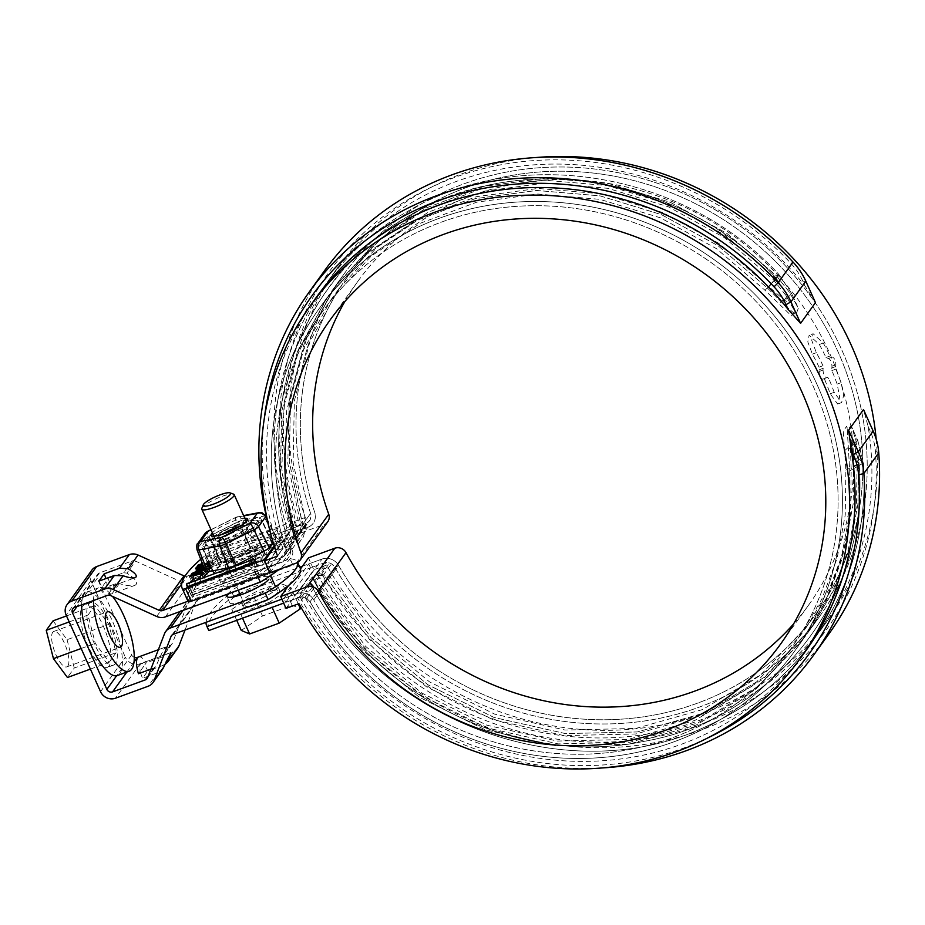 <?xml version="1.0" encoding="UTF-8"?>
<svg xmlns="http://www.w3.org/2000/svg" width="925" height="925" viewBox="0 0 925 925"><rect width="100%" height="100%" fill="white"/><g stroke="black" fill="none" stroke-linecap="round" stroke-linejoin="round"><path stroke-width="0.69" stroke-dasharray="4.62 3.47" d="M277.384 588.103A19.98 4.058 -24.2 0 0 277.858 586.415A19.98 4.058 -24.2 0 0 261.058 589.572A19.98 4.058 -24.2 0 0 241.887 601.111A19.98 4.058 -24.2 0 0 241.413 602.799A19.98 4.058 -24.2 0 0 258.214 599.631A19.98 4.058 -24.2 0 0 277.384 588.103M206.067 622.317A155.388 31.6 -24.2 0 1 231.84 592.081L299.769 567.198M302.463 566.216L322.004 559.058A13.32 12.303 35.7 0 1 338.562 565.418A288.565 266.608 -144.3 0 0 815.931 613.899A288.565 266.608 -144.3 0 0 737.202 228.995A288.565 266.608 -144.3 0 0 347.28 277.072A288.565 266.608 -144.3 0 0 314.72 512.357A13.32 12.303 35.7 0 1 313.217 523.215A13.32 12.303 35.7 0 1 307.748 527.342L217.583 560.365A155.388 31.6 155.8 0 0 192.388 594.081L190.596 590.115A155.388 31.6 -24.2 0 0 191.012 590.89L281.177 557.868A8.88 8.198 -144.3 0 0 284.819 555.116A8.88 8.198 -144.3 0 0 285.825 547.877A293.005 270.701 35.7 0 1 318.894 308.973A293.005 270.701 35.7 0 1 714.805 260.156A293.005 270.701 35.7 0 1 794.748 650.98A293.005 270.701 35.7 0 1 310.037 601.747A8.88 8.198 -144.3 0 0 298.995 597.515L283.663 603.123M281.882 599.157L297.214 593.549A13.32 12.303 35.7 0 1 313.772 599.909A288.565 266.608 -144.3 0 0 791.153 648.39A288.565 266.608 -144.3 0 0 712.412 263.486A288.565 266.608 -144.3 0 0 322.501 311.563A288.565 266.608 -144.3 0 0 289.93 546.848A13.32 12.303 35.7 0 1 288.427 557.706A13.32 12.303 35.7 0 1 282.957 561.822L192.793 594.856A155.388 31.6 155.8 0 1 192.388 594.081M190.596 590.115A155.388 31.6 -24.2 0 1 215.802 556.399L305.967 523.377L292.219 543.021L293.63 542.859L293.792 536.789L280.425 473.982L281.686 411.498L297.422 351.685L326.849 297.896L367.294 253.843L417.58 220.162L475.08 198.678L536.72 190.469L600.024 195.869L661.525 214.669L718.124 245.784L767.634 288.218L782.377 302.984L795.858 314.858L798.321 308.233L789.765 292.705L776.503 275.881L726.957 233.458L670.394 202.332L608.823 183.543L545.588 178.143L483.925 186.353L426.402 207.847L376.174 241.506L335.717 285.559L306.267 339.406L290.554 399.149L289.271 461.679L302.648 524.463L300.798 532.881L294.983 538.651L292.161 542.582L292.924 543.414L293.942 542.304L294.3 539.055L280.425 473.982L281.686 411.498L297.422 351.685L326.849 297.896L367.294 253.843L417.58 220.162L475.08 198.678L536.72 190.469L600.024 195.869L661.525 214.669L718.124 245.784L767.634 288.218L782.377 302.984L795.858 314.858L798.321 308.233L789.765 292.705L776.503 275.881L726.957 233.458L670.394 202.332L608.823 183.543L545.588 178.143L483.925 186.353L426.402 207.847L376.174 241.506L335.717 285.559L306.267 339.406L290.554 399.149L289.271 461.679L303.018 526.926L300.81 532.881L294.983 538.651L305.967 523.377A8.88 8.198 -144.3 0 0 309.609 520.625A8.88 8.198 -144.3 0 0 310.615 513.387A293.005 270.701 35.7 0 1 343.684 274.482A293.005 270.701 35.7 0 1 739.595 225.665A293.005 270.701 35.7 0 1 819.538 616.489A293.005 270.701 35.7 0 1 334.827 567.256A8.88 8.198 -144.3 0 0 323.785 563.024L233.62 596.047A155.388 31.6 155.8 0 0 208.426 629.763M261.347 552.422A19.98 4.058 -24.2 0 0 261.821 550.733A19.98 4.058 -24.2 0 0 245.021 553.89A19.98 4.058 -24.2 0 0 225.85 565.418A19.98 4.058 -24.2 0 0 225.376 567.106A19.98 4.058 -24.2 0 0 242.188 563.949A19.98 4.058 -24.2 0 0 261.347 552.422M824.927 380.233L823.712 378.822L822.579 379.227C820.44 378.036 819.284 375.458 819.099 371.492L819.053 367.156A288.565 266.608 -144.3 0 0 812.404 354.113L807.791 341.903L809.132 335.208L819.342 344.458A288.565 266.608 35.7 0 1 825.99 357.489L827.285 358.877L828.453 358.472C830.662 359.628 831.818 362.207 831.933 366.208L831.876 370.578A288.565 266.608 35.7 0 1 837.16 384.106L839.669 397.091L837.634 404.04L830.222 393.761A288.565 266.608 -144.3 0 0 824.927 380.233L828.881 378.788L827.655 377.377L826.522 377.782C824.383 376.591 823.227 374.012 823.042 370.046L822.996 365.71A293.005 270.701 -144.3 0 0 816.359 352.668L811.757 340.435L813.11 333.752L809.132 335.208M310.164 519.734L308.291 522.035A8.88 8.198 35.7 0 1 305.967 523.377L292.716 528.233L294.497 532.187L307.748 527.342A13.32 12.303 -144.3 0 0 313.217 523.215A13.32 12.303 -144.3 0 0 314.72 512.357A288.565 266.608 35.7 0 1 347.28 277.072A288.565 266.608 35.7 0 1 737.202 228.995A288.565 266.608 35.7 0 1 815.931 613.899A288.565 266.608 35.7 0 1 338.562 565.418L313.772 599.909A13.32 12.303 -144.3 0 0 297.214 593.549L283.963 598.406L285.744 602.36L298.995 597.515A8.88 8.198 35.7 0 1 301.677 597.007L304.811 597.481A8.88 8.198 35.7 0 1 306.672 598.336L310.037 601.747A293.005 270.701 -144.3 0 0 794.748 650.98A293.005 270.701 -144.3 0 0 714.805 260.156A293.005 270.701 -144.3 0 0 318.894 308.973A293.005 270.701 -144.3 0 0 285.825 547.877L286.056 552.422L283.501 556.526A8.88 8.198 35.7 0 1 281.177 557.868L267.926 562.712L269.707 566.678L282.957 561.822A13.32 12.303 -144.3 0 0 288.427 557.706A13.32 12.303 -144.3 0 0 289.93 546.848A288.565 266.608 35.7 0 1 322.501 311.563A288.565 266.608 35.7 0 1 712.412 263.486A288.565 266.608 35.7 0 1 791.153 648.39A288.565 266.608 35.7 0 1 313.772 599.909L322.212 588.173L365.745 646.471L421.892 693.091L486.966 725.235L557.208 741.052L628.029 739.445L694.756 720.494L753.089 685.552L799.582 636.654L821.793 599.157L837.102 558.342L845.242 514.971L845.878 470.166L843.288 431.247L846.548 426.367L851.278 441.352L853.81 459.147L853.151 504.009L845.022 547.311L829.644 588.288L807.502 625.635L760.94 674.591L702.468 709.579L635.833 728.438L565.025 730.033L494.702 714.146L429.512 681.875L373.561 635.348L330.132 577.154L338.562 565.418A13.32 12.303 -144.3 0 0 322.004 559.058L308.742 563.915L310.534 567.881L323.785 563.024A8.88 8.198 35.7 0 1 326.456 562.516L329.589 562.99A8.88 8.198 35.7 0 1 331.462 563.845L334.827 567.256A293.005 270.701 -144.3 0 0 819.538 616.489A293.005 270.701 -144.3 0 0 739.595 225.665A293.005 270.701 -144.3 0 0 343.684 274.482A293.005 270.701 -144.3 0 0 310.615 513.387L310.164 519.734L300.798 532.881L309.609 520.625M772.988 279.304L775.717 277.581L773.092 281.489L765.056 290.334L791.43 315.864L794.922 311.471L785.36 294.682L772.988 279.304L724.217 237.528L668.382 206.807L607.841 188.33L545.507 183.011L484.781 191.117L428.206 212.241L378.672 245.437L338.851 288.808L309.852 341.811L294.358 400.768L293.132 462.384L306.291 524.093L303.516 536.708L297.526 544.548L298.37 535.113L285.212 473.403L286.472 411.533L301.943 352.841L330.93 299.827L370.948 256.283L420.274 223.272L476.918 202.113L537.864 194.03L599.932 199.349L660.554 217.872L716.47 248.663L765.067 290.334M819.342 344.458L823.296 343.013L813.11 333.752M823.296 343.013A293.005 270.701 35.7 0 1 829.933 356.056L831.228 357.432L832.396 357.027C834.604 358.183 835.761 360.762 835.876 364.762L835.818 369.133A293.005 270.701 35.7 0 1 841.114 382.661L843.646 395.657L841.611 402.583L837.634 404.04M830.222 393.761L834.177 392.316L841.611 402.583M834.177 392.316A293.005 270.701 -144.3 0 0 828.881 378.788M326.86 578.345L371.075 637.556L427.928 684.778L494.066 717.476L565.441 733.583L637.348 731.941L705 712.77L764.327 677.262L811.572 627.578L834.084 589.595L849.67 548.039L857.914 504.148L858.597 458.557L855.718 439.444L851.243 425.962L847.219 429.084L849.728 470.894L849.069 516.404L840.813 560.4L825.25 601.851L802.715 639.892L755.482 689.576L696.224 725.05L628.48 744.278L556.561 745.897L485.209 729.802L419.118 697.138L362.195 649.859L318.003 590.67L309.979 582.23L312.8 578.298C316.431 573.986 321.114 573.997 326.86 578.345L371.075 637.556L427.928 684.778L494.066 717.476L565.441 733.583L637.348 731.941L705 712.77L764.327 677.262L811.572 627.578L834.084 589.595L849.67 548.039L857.914 504.148L858.597 458.557L855.718 439.444L851.243 425.962L847.219 429.084L849.728 470.894L849.069 516.404L840.813 560.4L825.25 601.851L802.715 639.892L755.482 689.576L696.224 725.05L628.48 744.278L556.561 745.897L485.209 729.802L419.118 697.138L362.195 649.859L318.003 590.67L310.418 583.259L309.979 582.23L312.8 578.298L317.055 575.627L323.207 575.315L326.86 578.345L334.827 567.256L326.86 578.345M322.212 588.173L312.523 577.894L316.94 572.725L330.132 577.154M845.878 470.154L859.036 463.309L853.81 459.135M227.642 569.384A19.98 4.058 155.8 0 1 246.802 557.856A19.98 4.058 155.8 0 1 263.602 554.699A19.98 4.058 155.8 0 1 247.044 566.597A19.98 4.058 155.8 0 1 227.157 571.072A19.98 4.058 155.8 0 1 227.642 569.384M785.36 294.682L787.707 295.433L778.607 304.082M243.668 605.066A19.98 4.058 155.8 0 1 262.839 593.538A19.98 4.058 155.8 0 1 279.639 590.381A19.98 4.058 155.8 0 1 263.082 602.279A19.98 4.058 155.8 0 1 243.194 606.754A19.98 4.058 155.8 0 1 243.668 605.066M310.129 582.866C380.88 721.986 567.349 790.979 704.11 727.397C766.883 699.312 812.462 654.449 840.848 592.809C858.886 551.901 866.424 508.634 863.476 463.009L857.81 440.578L851.243 425.962L857.81 440.578L855.718 439.444L857.81 440.578L863.476 463.009L858.597 458.557L863.476 463.009C866.424 508.634 858.886 551.901 840.848 592.809C812.462 654.449 766.883 699.312 704.11 727.397C567.349 790.979 380.88 721.986 310.129 582.866L310.418 583.259M191.012 590.89L192.793 594.856M215.802 556.399L217.583 560.365M231.84 592.081L233.62 596.047M295.248 534.766L295.803 539.842L298.636 535.899L301.192 526.498L287.814 463.737L289.109 401.011L304.811 341.417L334.26 287.594L374.775 243.483L424.899 209.894L482.422 188.399L544.154 180.167L607.251 185.555L668.844 204.321L725.466 235.47L774.965 277.835L787.684 295.387C790.493 301.77 789.372 303.331 784.296 300.105L719.511 243.703L662.728 212.53L601.366 193.811L538.072 188.446L476.41 196.678L419.037 218.127L368.763 251.808L328.317 295.861L298.914 349.581L283.142 409.44L281.894 471.981L295.248 534.766L301.192 526.498M769.022 286.114C774.93 279.581 776.907 276.818 774.965 277.835L775.728 277.581C682.292 175.785 518.59 148.37 406.977 216.924C296.752 279.107 249.045 422.887 297.526 544.548M319.148 577.524C314.962 578.68 313.667 580.484 315.263 582.935L363.675 647.835L420.725 695.195L486.828 727.836L558.087 743.873L629.983 742.243L697.785 722.98L757.008 687.495L804.183 637.868L826.73 599.793L842.247 558.434L850.526 514.369L851.197 468.975L850.341 447.064C850.572 439.572 851.705 437.999 853.729 442.347L857.151 460.696L856.446 506.218L848.19 550.155L832.558 591.769L810.115 629.613L762.859 679.297L703.451 714.84L635.845 733.976L564.007 735.618L492.62 719.511L426.402 686.766L369.607 639.58L325.403 580.368L319.148 577.524L314.962 582.449C376.093 698.722 519.85 767.958 645.326 741.11C775.67 718.02 870.622 594.659 859.048 463.321L851.197 468.975M844.537 450.764L853.763 442.404L851.289 441.364M292.161 542.582L281.177 557.868L292.161 542.582L292.924 543.414L293.942 542.304M285.374 554.225L293.63 542.859L284.819 555.116M288.635 585.456L300.509 568.921M283.963 598.406L308.742 563.915M286.033 608.396L313.795 569.765L308.453 557.879M285.744 602.36L310.534 567.881M277.535 556.11L282.981 548.513L276.055 550.04L290.936 529.343L295.884 526.51A306.325 283.015 35.7 0 1 419.985 192.92A306.325 283.015 35.7 0 1 790.921 263.382A62.148 57.419 35.7 0 1 802.854 281.223L804.958 285.906A301.885 278.911 35.7 0 0 332.503 274.817A301.885 278.911 35.7 0 0 299.839 525.065L295.884 526.51M290.936 529.343A310.765 287.108 35.7 0 1 324.305 271.013M299.839 525.065L305.296 517.48A301.885 278.911 35.7 0 1 337.96 267.233A301.885 278.911 35.7 0 1 536.072 157.528M274.528 547.08L292.416 522.197L305.296 517.48M602.36 767.935A310.765 287.108 35.7 0 1 297.445 597.619L312.315 576.923L321.218 572.644L326.675 565.059L313.795 569.765M297.445 597.619L304.36 596.093L298.914 603.678M267.926 562.712L292.716 528.233M269.707 566.678L294.497 532.187M269.996 572.714L297.757 534.083L292.416 522.197M805.929 650.645A301.885 278.911 35.7 0 1 304.36 596.093M876.16 439.028A301.885 278.911 35.7 0 1 828.233 619.611L822.788 627.196A301.885 278.911 35.7 0 0 868.112 426.437L863.511 409.555M822.788 627.196A301.885 278.911 35.7 0 1 321.218 572.644M828.233 619.611A301.885 278.911 35.7 0 1 326.675 565.059M815.468 302.648L804.958 285.906M282.981 548.513A301.885 278.911 35.7 0 1 315.645 298.266M279.026 549.97A306.325 283.015 35.7 0 1 264.238 418.944M276.055 550.04A310.765 287.108 35.7 0 1 269.36 528.614M868.112 426.437L870.217 431.108A62.148 57.419 35.7 0 1 875.432 451.423A306.325 283.015 35.7 0 1 663.745 735.306A306.325 283.015 35.7 0 1 317.263 574.09M327.808 521.665A8.88 8.198 35.7 0 1 324.155 524.417L297.757 534.083M793.558 623.97A277.465 256.352 -144.3 0 0 808.415 605.355A277.465 256.352 -144.3 0 0 732.704 235.251A277.465 256.352 -144.3 0 0 357.778 281.478A277.465 256.352 -144.3 0 0 344.875 301.492M707.937 737.849A306.325 283.015 35.7 0 1 300.405 597.55M829.008 633.752A310.765 287.108 35.7 0 1 312.315 576.923M184.965 576.206A4.44 4.105 -144.3 0 0 187.37 576.055L282.229 541.298L285.085 547.646L190.226 582.392A11.539 10.661 -144.3 0 1 181.485 581.975L135.524 561.105L126.898 573.107C136.091 579.223 138.75 583.305 134.888 585.363C131.812 586.346 126.644 585.756 119.371 583.594L115.868 583.629L100.478 589.26L102.282 586.751A11.759 3.816 69.9 0 0 105.577 588.531A11.759 3.816 69.9 0 0 106.468 580.923L108.283 578.403A18.87 6.117 -110.1 0 1 108.017 595.203A18.87 6.117 -110.1 0 1 100.478 589.26M134.287 657.34A4.44 4.105 -144.3 0 1 131.651 654.877L97.264 578.356A4.44 4.105 35.7 0 1 99.426 572.945L132.171 560.943A4.44 4.105 35.7 0 1 135.524 561.105M138.623 656.935L170.119 645.396A4.44 4.105 -144.3 0 0 172.408 643.164L189.267 599.296A11.539 10.661 35.7 0 1 190.469 597.064A11.539 10.661 35.7 0 1 195.21 593.492L290.068 558.746A87.066 17.702 155.8 0 1 297.492 562.134A87.066 17.702 155.8 0 1 297.63 562.469L297.492 562.134M172.119 634.989L195.776 602.071A4.44 4.105 35.7 0 1 198.066 599.839L292.924 565.094L290.068 558.746M195.776 602.071L185.035 630.018M177.716 648.171A11.539 10.661 35.7 0 1 172.975 651.743L140.23 663.734A11.539 10.661 35.7 0 1 125.338 657.189L100.547 691.669M91.829 570.17A11.539 10.661 -144.3 0 0 90.951 580.669L125.338 657.189M300.347 568.47A87.066 17.702 -24.2 0 0 292.924 565.094M235.077 596.486A23.31 4.741 -24.2 0 0 230.244 600.753A23.31 4.741 -24.2 0 0 229.689 602.73A23.31 4.741 -24.2 0 0 252.895 597.492A23.31 4.741 -24.2 0 0 272.204 583.617A23.31 4.741 -24.2 0 0 239.702 593.572M172.975 651.743L163.205 665.329L147.815 670.972A11.759 3.816 -110.1 0 0 144.427 665.364L146.231 662.855A18.87 6.117 69.9 0 0 138.692 656.912M138.426 673.712L140.242 671.192A11.759 3.816 -110.1 0 1 141.132 663.583A11.759 3.816 -110.1 0 1 144.427 665.364L140.242 671.192A11.759 3.816 -110.1 0 0 142.554 678.279L147.815 670.972M162.719 669.029L157.955 672.637L142.554 678.279M170.119 645.396L161.632 657.212L163.783 655.166C165.598 649.674 166.199 646.98 165.563 647.061C164.164 648.217 161.054 654.414 156.244 665.653L147.156 678.511M147.618 677.655L156.244 665.653L153.827 668.07L150.891 669.145M171.946 644.02L163.783 655.166L172.408 643.164M161.632 657.212L146.231 662.855M187.972 601.238L257.439 575.789L257.913 576.842M285.085 547.646A87.066 17.702 155.8 0 1 292.508 551.034A87.066 17.702 155.8 0 1 279.061 569.395M257.439 575.789A87.066 17.702 -24.2 0 0 289.652 544.686A87.066 17.702 -24.2 0 0 282.229 541.298M263.81 568.147A23.31 4.741 155.8 0 1 241.46 581.594A23.31 4.741 155.8 0 1 221.85 585.282A23.31 4.741 155.8 0 1 241.171 571.407A23.31 4.741 155.8 0 1 264.365 566.169A23.31 4.741 155.8 0 1 263.81 568.147M219.549 576.969A23.31 4.741 -24.2 0 0 218.994 578.934A23.31 4.741 -24.2 0 0 238.604 575.246A23.31 4.741 -24.2 0 0 260.966 561.799A23.31 4.741 -24.2 0 0 261.521 559.833A23.31 4.741 -24.2 0 0 241.911 563.51A23.31 4.741 -24.2 0 0 219.549 576.969M132.171 560.943L123.672 572.76L108.283 578.403M123.672 572.76L126.898 573.107M98.894 581.143A11.759 3.816 69.9 0 0 102.282 586.751L106.468 580.923A11.759 3.816 69.9 0 0 105.889 578.587M115.428 663.595A33.3 10.799 -110.1 0 1 113.509 665.121A33.3 10.799 -110.1 0 1 91.922 637.568A33.3 10.799 -110.1 0 1 90.604 602.591A33.3 10.799 -110.1 0 1 110.896 626.792A33.3 10.799 -110.1 0 1 115.428 663.595M109.115 665.907A33.3 10.799 -110.1 0 1 107.207 667.434A33.3 10.799 -110.1 0 1 85.609 639.88A33.3 10.799 -110.1 0 1 84.302 604.904A33.3 10.799 -110.1 0 1 104.583 629.104A33.3 10.799 -110.1 0 1 109.115 665.907M227.631 594.104A23.31 4.741 155.8 0 1 250.201 580.784A23.31 4.741 155.8 0 1 269.36 577.269A23.31 4.741 155.8 0 1 268.805 579.247M116.064 652.715L109.254 662.184L95.252 643.337L88.048 615.009L94.859 605.528L108.873 624.375L116.064 652.715L74.266 668.023L67.456 677.505M90.407 669.099L109.254 662.184M81.677 604.857A44.4 14.395 -110.1 0 1 86.788 592.173A44.4 14.395 -110.1 0 1 113.844 624.433A44.4 14.395 -110.1 0 1 119.88 673.504A44.4 14.395 -110.1 0 1 117.325 675.539M81.146 648.506L95.252 643.337M69.202 621.912L88.048 615.009M93.506 600.522A44.4 14.395 -110.1 0 1 98.617 587.837A44.4 14.395 -110.1 0 1 112.549 596.417M67.826 666.023A18.87 6.117 69.9 0 0 65.27 645.164A18.87 6.117 69.9 0 0 53.766 631.451A18.87 6.117 69.9 0 0 54.517 651.269A18.87 6.117 69.9 0 0 66.75 666.89A18.87 6.117 69.9 0 0 67.826 666.023M66.508 615.923L94.859 605.528M53.06 620.837L67.074 639.695L108.873 624.375M67.074 639.695L74.266 668.023M269.765 602.117L240.165 612.963L231.817 609.413L253.057 595.029L282.657 584.184L291.017 587.733L269.765 602.117L272.123 607.355M265.382 593.052A17.76 3.607 -24.2 0 0 245.218 605.852A17.76 3.607 -24.2 0 0 262.897 601.863A17.76 3.607 -24.2 0 0 277.616 591.295A17.76 3.607 -24.2 0 0 265.382 593.052M242.523 618.201L240.165 612.963M236.719 620.328L231.817 609.413M201.835 508.368A17.76 3.607 155.8 0 1 221.942 496.413A17.76 3.607 155.8 0 1 233.516 494.123M241.263 630.422L262.503 616.038L292.103 605.193L300.452 608.743M298.289 603.909L291.017 587.733M292.103 605.193L282.657 584.184M262.503 616.038L253.057 595.029M202.228 577.847L205.096 577.131L204.194 578.368L194.909 580.703L202.228 577.847L200.505 574.009M194.169 578.194L209.362 571.188L208.46 572.436L193.267 579.443L194.169 578.194L192.342 574.124M278.24 527.99L276.748 530.06A6.66 1.353 155.8 0 1 269.348 534.292L205.338 557.74A160.707 32.687 155.8 0 1 212.091 552.225L278.24 527.99L280.379 532.742L278.887 534.812A6.66 1.353 -24.2 0 1 271.488 539.055L207.477 562.504A160.707 32.687 155.8 0 0 188.642 588.716L252.641 565.268A6.66 1.353 -24.2 0 1 257.231 564.608L255.092 559.845M280.379 532.742L292.207 528.418L267.418 562.909L255.589 567.233L257.069 565.163A6.66 1.353 -24.2 0 0 257.231 564.608M272.47 544.536L250.559 548.745L221.214 563.313L213.767 573.662L235.678 569.453L265.036 554.884L272.47 544.536L260.364 517.572L238.442 521.781L209.096 536.35L201.65 546.71L223.561 542.489L252.918 527.921L260.364 517.572M211.594 568.077L209.802 568.528L210.38 567.568L209.327 567.488L199.268 571.083L200.182 569.823L209.374 566.458A5.18 1.052 -24.2 0 1 212.935 565.938L210.808 561.186A5.18 1.052 155.8 0 1 210.68 561.625L212.819 566.377L211.594 568.077L209.466 563.313L210.68 561.625M202.644 564.308L208.137 562.701L210.345 567.511L208.229 562.782L207.662 563.764L209.466 563.313M210.38 567.568L208.229 562.782L210.38 567.568M208.241 562.92L210.38 567.603M208.183 563.036L210.322 567.8L208.206 563.001M197.661 573.327L198.563 572.078L210.958 568.967L210.01 570.286L198.297 574.853L206.321 571.153L197.661 573.327L195.522 568.563M207.824 573.327L206.923 574.575L191.729 581.582L192.62 580.333L207.824 573.327L205.685 568.574L204.506 569.118M244.778 518.231A19.98 4.058 -24.2 0 0 233.805 520.995A19.98 4.058 -24.2 0 0 212.38 532.788M189.59 576.83L191.729 581.582M205.685 568.574L204.783 569.823L206.923 574.575M190.793 576.263L192.62 580.333M204.309 568.609L207.223 566.435L204.032 567.904M200.713 559.301A166.037 33.762 155.8 0 1 208.391 553.023A4.44 0.902 155.8 0 1 212.727 550.768L291.259 522.001L274.135 545.819M205.466 571.592A8.244 1.677 155.8 0 1 205.662 570.922L212.762 561.036A8.244 1.677 155.8 0 1 218.023 557.486L246.015 543.588A8.244 1.677 155.8 0 1 253.334 540.905L274.239 536.882A8.244 1.677 155.8 0 1 276.494 537.055A8.244 1.677 155.8 0 1 276.309 537.76L273.06 542.27M210.808 561.186A5.18 1.052 155.8 0 0 207.235 561.695L202.332 563.498M203.835 567.395L207.871 565.533L208.819 564.215L203.153 565.626M203.512 566.562L204.182 566.401L203.558 566.678M202.055 573.616L204.194 578.368M202.957 572.367L205.096 577.131M250.559 548.745L238.442 521.781M221.214 563.313L209.096 536.35M213.767 573.662L201.65 546.71M235.678 569.453L223.561 542.489M265.036 554.884L252.918 527.921M235.944 525.758A19.98 4.058 -24.2 0 0 213.259 540.154A19.98 4.058 -24.2 0 0 233.146 535.668A19.98 4.058 -24.2 0 0 249.704 523.77A19.98 4.058 -24.2 0 0 235.944 525.758M269.857 572.402L270.979 570.829L257.173 575.893L258.665 573.824A4.44 0.902 -24.2 0 0 258.769 573.442A4.44 0.902 -24.2 0 0 255.716 573.882L192.261 597.134A160.707 32.687 155.8 0 1 212.091 569.534L275.546 546.293A4.44 0.902 -24.2 0 0 280.483 543.472L281.963 541.403L280.183 537.437L216.011 560.943L212.091 552.225M187.925 601.134A166.037 33.762 155.8 0 1 214.091 565.707A4.44 0.902 155.8 0 1 218.427 563.452L296.96 534.685L295.769 536.338L281.963 541.403M296.96 534.685L291.259 522.001M270.979 570.829L267.418 562.909M295.769 536.338L292.207 528.418M257.173 575.893L255.392 571.928L256.884 569.858A4.44 0.902 -24.2 0 0 256.988 569.476A4.44 0.902 -24.2 0 0 253.936 569.916L190.469 593.168A160.707 32.687 -24.2 0 0 191.001 594.995A160.707 32.687 -24.2 0 0 191.221 595.434L255.392 571.928M191.221 595.434L187.301 586.704M253.45 562.481L255.589 567.233M192.261 597.134L190.469 593.168M187.671 586.577L188.642 588.716M205.338 557.74L207.477 562.504M216.011 560.943A160.707 32.687 -24.2 0 0 210.31 565.568L273.765 542.327A4.44 0.902 -24.2 0 0 278.691 539.506L280.183 537.437M212.091 569.534L210.31 565.568M207.662 563.764L209.802 568.528M198.401 565.869L200.182 569.823M197.129 566.331L199.268 571.083M205.859 563.128L207.998 567.892M205.998 563.082L208.137 567.834M206.148 563.024L208.287 567.788M206.287 562.978L208.426 567.742M206.437 562.932L208.564 567.696M206.564 562.897L208.703 567.649M206.703 562.851L208.842 567.615M206.83 562.816L208.969 567.58M206.957 562.793L209.096 567.545M207.073 562.758L209.212 567.522M207.188 562.735L209.327 567.488M207.304 562.712L209.443 567.464M207.408 562.689L209.547 567.453M207.512 562.678L209.651 567.43M207.605 562.666L209.744 567.418M207.697 562.654L209.836 567.418M207.778 562.654L209.917 567.407M207.859 562.654L209.998 567.407M207.928 562.654L210.067 567.418M207.986 562.666L210.125 567.418M208.044 562.678L210.183 567.43M210.276 567.464L208.137 562.701L210.241 567.441M208.229 562.955L210.368 567.719M208.148 563.082L210.287 567.834M207.223 566.435L209.362 571.188M191.128 574.679L193.267 579.443M206.333 567.673L208.46 572.436M196.84 568.239L198.563 572.078M204.182 566.401L206.321 571.153M196.158 570.089L198.297 574.853M200.124 569.106L202.263 573.858M207.871 565.533L210.01 570.286M208.819 564.215L210.958 568.967M200.656 572.309L202.795 577.061M192.77 575.94L194.909 580.703M265.521 554.699L254.965 531.216A33.3 6.776 155.8 0 1 254.907 531.251L239.251 536.222A28.86 5.874 155.8 0 1 213.617 545.611A28.86 5.874 155.8 0 1 206.379 542.547A28.86 5.874 155.8 0 1 206.587 542.27A28.86 5.874 155.8 0 1 224.775 530.083A28.86 5.874 155.8 0 1 250.409 520.694A28.86 5.874 155.8 0 1 255.705 520.185A28.86 5.874 155.8 0 1 257.647 523.758A28.86 5.874 155.8 0 1 239.251 536.222L225.642 545.773A33.3 6.776 155.8 0 1 225.573 545.808L236.118 569.28L214.276 573.488A33.3 6.776 155.8 0 1 214.253 573.477L221.676 563.152A33.3 6.776 155.8 0 1 221.722 563.117L250.999 548.594A33.3 6.776 155.8 0 1 251.068 548.56L272.921 544.363A33.3 6.776 155.8 0 1 272.933 544.374L265.521 554.699A33.3 6.776 155.8 0 1 265.463 554.734L236.199 569.257A33.3 6.776 155.8 0 1 236.118 569.28M221.676 563.152L211.12 539.668L206.379 542.547L203.697 549.993L214.253 573.477L203.72 550.005L213.617 545.611L225.573 545.808M239.841 526.348A17.76 3.607 155.8 0 1 248.166 526.718A17.76 3.607 155.8 0 1 233.493 536.442A17.76 3.607 155.8 0 1 216.473 540.963A17.76 3.607 155.8 0 1 221.734 534.488M239.147 557.035A17.76 3.607 155.8 0 1 259.127 551.115A17.76 3.607 155.8 0 1 245.079 562.215A17.76 3.607 155.8 0 1 227.446 565.36A17.76 3.607 155.8 0 1 239.147 557.035M254.907 531.251L265.463 554.734M254.965 531.216L257.647 523.758L262.388 520.891L272.933 544.374L262.365 520.879A33.3 6.776 155.8 0 1 262.388 520.891M262.365 520.879L250.409 520.694L240.512 525.076L251.068 548.56M225.642 545.773L236.199 569.257M211.12 539.668A33.3 6.776 155.8 0 1 211.177 539.633L224.775 530.083L240.442 525.111A33.3 6.776 155.8 0 1 240.512 525.076M240.442 525.111L250.999 548.594M211.177 539.633L221.722 563.117M229.516 534.268A14.754 3.006 155.8 0 1 246.674 529.782A14.754 3.006 155.8 0 1 246.64 530.488A14.754 3.006 155.8 0 1 234.453 538.57A14.754 3.006 155.8 0 1 220.312 542.316A14.754 3.006 155.8 0 1 219.757 541.888A14.754 3.006 155.8 0 1 229.516 534.268M238.696 554.676A14.754 3.006 155.8 0 1 255.3 549.762A14.754 3.006 155.8 0 1 255.843 550.19A14.754 3.006 155.8 0 1 243.622 558.977A14.754 3.006 155.8 0 1 228.938 562.296A14.754 3.006 155.8 0 1 228.972 561.591A14.754 3.006 155.8 0 1 238.696 554.676M297.214 593.549L322.004 559.058L297.214 593.549M823.712 378.822L827.655 377.377M822.579 379.227L826.522 377.782M306.291 524.093L298.37 535.113M819.099 371.492L823.042 370.046M819.573 369.607L823.516 368.162M302.648 524.463L310.615 513.387L302.648 524.463M285.825 547.877L293.792 536.789L285.825 547.877M310.037 601.747L318.003 590.67L310.037 601.747M312.8 578.298L323.785 563.024L312.8 578.298M831.876 370.578L835.818 369.133M831.436 368.092L835.379 366.647M831.933 366.208L835.876 364.762M837.16 384.106L841.114 382.661M857.81 440.578L848.329 449.723L857.81 440.578M863.476 463.009L849.728 470.894L863.476 463.009M776.503 275.881L778.942 274.528L776.225 278.691L767.634 288.218L778.942 274.528L791.754 293.618L782.377 302.984L791.754 293.618L798.321 308.233L791.754 293.618L778.942 274.528L776.503 275.881M789.765 292.705L791.754 293.618L789.765 292.705M298.995 597.515L309.979 582.23L298.995 597.515M282.957 561.822L307.748 527.342L282.957 561.822M828.453 358.472L832.396 357.027M827.285 358.877L831.228 357.432M825.99 357.489L829.933 356.056M812.404 354.113L816.359 352.668M819.053 367.156L822.996 365.71M784.296 300.105L787.684 295.387M319.46 588.635L325.403 580.368M857.151 460.696L859.048 463.309L853.763 442.404L846.548 426.367M853.729 442.347L850.341 447.064M298.868 535.159L308.291 522.035M306.672 598.336L314.916 586.855M304.811 597.481L313.378 585.56M283.501 556.526L292.924 543.414M321.033 574.911L325.635 568.505L322.501 568.031L326.456 562.516M317.055 575.627L322.513 568.031M308.777 591.954L305.643 591.48L311.112 583.883M325.623 568.505L329.589 562.99M790.921 263.382L793.014 262.041M802.854 281.223L805.802 281.165M301.677 597.007L305.643 591.48M323.207 575.315L331.462 563.845M878.75 452.799L875.432 451.423M873.165 431.05L870.217 431.108M296.393 563.048L324.155 524.417M90.951 580.669L66.161 615.16M173.276 634.33L198.066 599.839M157.955 672.637L148.185 686.234M140.23 663.734L115.44 698.225M153.827 668.07L148.405 675.62M164.477 633.787L189.267 599.296M134.021 662.046L126.829 672.07M131.651 654.877L116.654 675.736M181.693 583.941L187.37 576.055M156.695 616.466L181.485 581.975M165.436 616.882L190.226 582.392M115.868 583.629L107.381 595.434M119.371 583.594L110.746 595.596M99.426 572.945L74.636 607.436M97.264 578.356L76.972 606.58M183.034 610.431L195.21 593.492M211.039 529.794L235.875 517.468L243.726 515.907M218.023 557.486L208.749 536.292A6.995 1.422 -24.2 0 0 204.286 539.31L197.187 549.184A6.995 1.422 -24.2 0 0 197.025 549.762M212.762 561.036L204.286 539.31A6.66 6.151 -144.3 0 1 204.934 533.563M246.015 543.588L236.742 522.394L208.749 536.292A6.66 1.203 -116.4 0 1 207.593 531.343M274.239 536.882L263.856 516.104A6.66 4.949 79.1 0 0 258.503 512.751M265.764 516.243A6.995 1.422 -24.2 0 0 263.856 516.104L242.951 520.116A6.995 1.422 -24.2 0 0 236.742 522.394A6.66 1.203 -116.4 0 1 235.597 517.445L210.981 529.667M236.187 517.352A6.66 4.949 -100.9 0 1 237.598 516.763A6.66 4.949 -100.9 0 1 242.951 520.116L253.334 540.905M205.662 570.922L197.187 549.184A6.66 6.151 -144.3 0 1 197.834 543.449M276.309 537.76L267.094 519.746M235.875 517.468A6.66 1.203 -116.4 0 0 235.597 517.445L243.599 515.607M214.091 565.707L208.391 553.023M218.427 563.452L212.727 550.768M251.681 563.128L252.641 565.268M254.93 560.411L257.069 565.163M276.748 530.06L278.887 534.812M269.348 534.292L271.488 539.055M258.665 573.824L256.884 569.858M255.716 573.882L253.936 569.916M275.546 546.293L273.765 542.327M280.483 543.472L278.691 539.506M207.235 561.695L209.374 566.458M330.93 299.827L338.851 288.808M799.582 636.654L807.502 625.635M343.684 274.482L335.717 285.559L343.684 274.482M326.849 297.896L318.894 308.973L326.849 297.896M819.538 616.489L811.572 627.578L819.538 616.489M802.715 639.892L794.748 650.98L802.715 639.892M312.523 577.894C371.977 695.843 516.092 767.496 642.702 741.607C774.283 719.615 870.749 595.596 859.048 463.309L853.752 442.404M225.376 567.106L227.157 571.072M261.821 550.733L263.602 554.699M787.707 295.433L775.717 277.581L787.707 295.433L794.922 311.471M241.413 602.799L243.194 606.754M277.858 586.415L279.639 590.381M292.219 543.021C244.628 419.684 294.023 274.841 405.821 212.449C519.226 143.595 684.5 171.645 778.942 274.528C684.5 171.645 519.226 143.595 405.821 212.449C294.023 274.841 244.628 419.684 292.219 543.01M298.127 544.212L303.516 536.708M295.803 539.842L298.636 535.899M334.26 287.594L328.317 295.861M295.792 539.842C282.009 501.107 276.598 461.783 279.558 421.858C281.165 401.438 285.027 381.574 291.132 362.253C297.619 341.695 306.487 322.305 317.726 304.059C354.09 246.778 405.682 208.518 472.478 189.267C576.148 159.308 699.219 195.464 775.728 277.581M810.115 629.613L804.183 637.868M337.96 267.233L332.503 274.817M357.778 281.478L330.017 320.108M808.415 605.355L780.642 643.985M141.132 663.583L170.813 652.715M158.36 649.708L165.563 647.061M292.508 551.034L289.652 544.686M218.994 578.934L221.85 585.282M261.521 559.833L264.365 566.169M108.017 595.203L134.888 585.363M105.577 588.531L135.247 577.663M90.604 602.591L84.302 604.904M113.509 665.121L107.207 667.434M72.809 608.812L97.599 574.321M171.449 635.706L196.239 601.215M190.469 597.064L180.086 611.518M272.204 583.617L269.36 577.269M229.689 602.73L226.833 596.382M66.75 666.89L120.377 647.246M53.766 631.451L107.404 611.807M86.788 592.173L98.617 587.837M213.906 536.188L238.199 590.231M240.327 594.972L245.218 605.852M246.304 521.619L270.551 575.581M275.534 586.681L277.616 591.295M249.704 523.77L247.565 519.018M213.259 540.154L211.12 535.39M266.678 518.012L276.494 537.055M187.081 586.265L191.001 594.995M256.988 569.476L258.769 573.442M255.705 520.185L257.566 520.312M246.64 530.488L248.166 526.718M220.312 542.316L216.473 540.963M255.843 550.19L246.674 529.782M228.938 562.296L219.757 541.888M228.972 561.591L227.446 565.36M255.3 549.762L259.127 551.115"/><path stroke-width="1.39" d="M299.769 567.198L302.463 566.216M206.067 622.317A155.388 31.6 -24.2 0 0 206.633 625.797A155.388 31.6 -24.2 0 0 207.05 626.572L281.882 599.157M283.663 603.123L208.83 630.538A155.388 31.6 155.8 0 1 208.426 629.763L206.633 625.797M207.05 626.572L208.83 630.538M300.509 568.921L308.453 557.879L334.85 548.201A8.88 8.198 35.7 0 1 345.996 552.641A277.465 256.352 -144.3 0 0 793.558 623.97M280.691 596.509L307.088 586.832A8.88 8.198 35.7 0 1 318.235 591.272A277.465 256.352 -144.3 0 0 780.642 643.985A277.465 256.352 -144.3 0 0 704.942 273.881A277.465 256.352 -144.3 0 0 330.017 320.108A277.465 256.352 -144.3 0 0 300.972 552.849A8.88 8.198 35.7 0 1 300.047 560.296A8.88 8.198 35.7 0 1 296.393 563.048L269.996 572.714L264.654 560.827L277.535 556.11A301.885 278.911 35.7 0 1 310.199 305.863A301.885 278.911 35.7 0 1 718.112 255.566A301.885 278.911 35.7 0 1 800.472 658.23A301.885 278.911 35.7 0 1 298.914 603.678L286.033 608.396L280.691 596.509L288.635 585.456M269.36 528.614A310.765 287.108 35.7 0 1 309.424 291.71L324.305 271.013A310.765 287.108 35.7 0 1 793.014 262.041A66.588 61.524 35.7 0 1 805.802 281.165L815.468 302.648L800.587 323.345L788.1 309.355L785.996 304.683A62.148 57.419 35.7 0 0 774.063 286.843A306.325 283.015 35.7 0 0 464.269 192.654A306.325 283.015 35.7 0 0 264.238 418.944M264.654 560.827L274.528 547.08M707.937 737.849A306.325 283.015 35.7 0 0 858.573 474.872A62.148 57.419 35.7 0 0 853.359 454.568L851.254 449.885A301.885 278.911 35.7 0 1 805.929 650.645L800.472 658.23M851.254 449.885L848.641 430.252L863.511 409.555L873.165 431.05A66.588 61.524 35.7 0 1 878.75 452.799A310.765 287.108 35.7 0 1 829.008 633.752L814.127 654.449A310.765 287.108 35.7 0 1 602.36 767.935M536.072 157.528A301.885 278.911 35.7 0 1 876.16 439.028M310.199 305.863L315.645 298.266A301.885 278.911 35.7 0 1 788.1 309.355M309.424 291.71A310.765 287.108 35.7 0 1 778.145 282.738A66.588 61.524 35.7 0 1 790.933 301.862L800.587 323.345M344.875 301.492A277.465 256.352 -144.3 0 0 328.733 514.219A8.88 8.198 35.7 0 1 327.808 521.665L300.047 560.296M848.641 430.252L858.296 451.735A66.588 61.524 35.7 0 1 863.881 473.496A310.765 287.108 35.7 0 1 814.127 654.449M134.287 657.34A4.44 4.105 -144.3 0 0 137.374 657.397L138.623 656.935M185.035 630.018L178.918 645.939A11.539 10.661 35.7 0 1 177.716 648.171L167.911 661.803L164.904 664.52M187.972 601.238L162.58 610.535A4.44 4.105 -144.3 0 1 159.227 610.373L184.006 575.893L138.056 555.023A11.539 10.661 -144.3 0 0 129.315 554.607L96.57 566.597A11.539 10.661 -144.3 0 0 91.829 570.17L67.039 604.661A11.539 10.661 -144.3 0 0 66.161 615.16L100.547 691.669A11.539 10.661 35.7 0 0 115.44 698.225L148.185 686.234A11.539 10.661 35.7 0 0 152.926 682.662L162.719 669.029L170.813 652.715L167.911 661.803M184.006 575.893A4.44 4.105 -144.3 0 0 184.965 576.206M159.227 610.373L113.266 589.514A11.539 10.661 -144.3 0 0 104.525 589.098L71.78 601.088A11.539 10.661 -144.3 0 0 67.039 604.661M164.014 666.682L154.128 680.43L170.986 636.562A4.44 4.105 35.7 0 1 173.276 634.33L268.134 599.585L265.278 593.237L170.42 627.982L183.034 610.431M268.134 599.585A87.066 17.702 -24.2 0 0 300.347 568.47L297.642 562.458A87.066 17.702 155.8 0 1 265.278 593.237M239.702 593.572A23.31 4.741 -24.2 0 0 235.077 596.486M158.36 649.708L138.692 656.912A18.87 6.117 69.9 0 0 138.426 673.712L150.891 669.145M116.654 675.736L106.861 689.368A4.44 4.105 -144.3 0 0 112.584 691.888L145.329 679.887A4.44 4.105 -144.3 0 0 147.618 677.655L164.477 633.787A11.539 10.661 35.7 0 1 165.679 631.555A11.539 10.661 35.7 0 1 170.42 627.982M106.861 689.368L72.474 612.847A4.44 4.105 35.7 0 1 74.636 607.436L107.381 595.434A4.44 4.105 35.7 0 1 110.746 595.596L156.695 616.466A11.539 10.661 -144.3 0 0 165.436 616.882L260.295 582.137L257.913 576.842M279.061 569.395A87.066 17.702 155.8 0 1 260.295 582.137M104.155 573.835L98.894 581.143L114.295 575.5L123.152 575.766C128.829 577.732 132.865 578.368 135.247 577.663C137.837 576.102 135.478 573.142 128.17 568.783L119.556 568.193L104.155 573.835A11.759 3.816 69.9 0 1 105.889 578.587M154.128 680.43A11.539 10.661 35.7 0 1 152.926 682.662M268.805 579.247A23.31 4.741 155.8 0 1 246.443 592.694A23.31 4.741 155.8 0 1 226.833 596.382A23.31 4.741 155.8 0 1 227.4 594.405A23.31 4.741 155.8 0 1 227.631 594.104M81.146 648.506L53.442 658.646L67.456 677.505L90.407 669.099M112.549 596.417A44.4 14.395 -110.1 0 1 131.119 636.365A44.4 14.395 -110.1 0 1 131.708 669.168A44.4 14.395 -110.1 0 1 129.165 671.215L117.325 675.539A44.4 14.395 -110.1 0 1 94.5 652.611A44.4 14.395 -110.1 0 1 81.677 604.857M53.442 658.646L46.25 630.318L69.202 621.912M121.464 646.378A18.87 6.117 -110.1 0 1 120.377 647.246A18.87 6.117 -110.1 0 1 108.144 631.625A18.87 6.117 -110.1 0 1 107.404 611.807A18.87 6.117 -110.1 0 1 118.897 625.52A18.87 6.117 -110.1 0 1 121.464 646.378M129.165 671.215A44.4 14.395 -110.1 0 1 106.329 648.275A44.4 14.395 -110.1 0 1 93.506 600.522M46.25 630.318L53.06 620.837L66.508 615.923M298.289 603.909L300.452 608.743L279.211 623.126L249.611 633.972L242.523 618.201M279.211 623.126L272.123 607.355M249.611 633.972L241.263 630.422L236.719 620.328M229.978 492.863L233.516 494.123A17.76 3.607 155.8 0 1 234.175 494.655A17.76 3.607 155.8 0 1 214.01 507.443A17.76 3.607 155.8 0 1 201.789 509.212A17.76 3.607 155.8 0 1 201.835 508.368L203.234 504.888A14.985 3.053 155.8 0 1 215.617 496.679A14.985 3.053 155.8 0 1 229.978 492.863A14.985 3.053 155.8 0 1 226.833 497.488A14.985 3.053 155.8 0 1 213.525 504.113A14.985 3.053 155.8 0 1 203.234 504.888M212.38 532.788A19.98 4.058 -24.2 0 0 211.12 535.39A19.98 4.058 -24.2 0 0 231.007 530.915A19.98 4.058 -24.2 0 0 247.565 519.018A19.98 4.058 -24.2 0 0 244.778 518.231M204.506 569.118L190.481 575.581L189.59 576.83L204.772 569.823M190.481 575.581L190.793 576.263M202.957 572.367L200.089 573.084L200.656 572.309L192.77 575.94L202.055 573.616L202.957 572.367M204.032 567.904L192.03 573.431L191.128 574.679L204.309 568.609M274.135 545.819L264.088 559.798L185.567 588.566A4.44 0.902 155.8 0 1 182.514 589.017A166.037 33.762 155.8 0 1 182.225 588.45A166.037 33.762 155.8 0 1 200.713 559.301M273.06 542.27L269.21 547.635A8.244 1.677 155.8 0 1 263.949 551.196L235.956 565.094A8.244 1.677 155.8 0 1 228.625 567.777L207.732 571.789A8.244 1.677 155.8 0 1 205.466 571.592L197.025 549.762A6.995 1.422 -24.2 0 0 198.944 549.924L219.849 545.912A6.995 1.422 -24.2 0 0 226.058 543.634L254.051 529.736A6.995 1.422 -24.2 0 0 258.514 526.718L265.614 516.844A6.995 1.422 -24.2 0 0 265.764 516.243L266.678 518.012M187.301 586.704A160.707 32.687 155.8 0 1 187.081 586.265A160.707 32.687 155.8 0 1 186.503 583.952L250.502 560.504A6.66 1.353 155.8 0 1 255.092 559.845A6.66 1.353 155.8 0 1 254.93 560.411L253.45 562.481L187.301 586.704M202.332 563.498L198.042 565.071L197.129 566.331L202.644 564.308M203.153 565.626L196.424 567.314L195.522 568.563L203.512 566.562M203.558 566.678L196.158 570.089L203.835 567.395M269.857 572.402L191.267 601.25A4.44 0.902 155.8 0 1 188.214 601.712A166.037 33.762 155.8 0 1 187.925 601.134L182.225 588.45M269.788 572.482L264.088 559.798M186.503 583.952L187.671 586.577M198.042 565.071L198.401 565.869M192.03 573.431L192.342 574.124M196.424 567.314L196.84 568.239M200.089 573.084L200.505 574.009M221.734 534.488A17.76 3.607 155.8 0 1 227.562 531.262A17.76 3.607 155.8 0 1 239.841 526.348M307.088 586.832L334.85 548.201M793.014 262.041L778.145 282.738L774.063 286.843M805.802 281.165L790.933 301.862L785.996 304.683M858.573 474.872L863.881 473.496L878.75 452.799M853.359 454.568L858.296 451.735L873.165 431.05M318.235 591.272L345.996 552.641M300.972 552.849L328.733 514.219M96.57 566.597L71.78 601.088M178.918 645.939L169.032 659.698M148.405 675.62L145.329 679.887M137.374 657.397L134.021 662.046M126.829 672.07L112.584 691.888M162.58 610.535L181.693 583.941M129.315 554.607L119.556 568.193M138.056 555.023L128.17 568.783M76.972 606.58L72.474 612.847M114.295 575.5L104.525 589.098M123.152 575.766L113.266 589.514M170.986 636.562L172.119 634.989M211.039 529.794L207.662 531.505L200.656 541.426A6.66 4.949 79.1 0 0 198.944 549.924L207.732 571.789M228.625 567.777L219.849 545.912A6.66 4.949 -100.9 0 1 221.549 537.402L200.656 541.426M221.549 537.402L250.074 523.249L257.173 513.375L243.726 515.907M243.599 515.607L258.503 512.751A6.66 4.949 79.1 0 0 257.081 513.34M235.956 565.094L226.058 543.634A6.66 1.203 -116.4 0 0 221.85 537.298M263.949 551.196L254.051 529.736A6.66 1.203 -116.4 0 0 249.854 523.4M269.21 547.635L258.514 526.718A6.66 6.151 -144.3 0 0 250.074 523.249M267.094 519.746L265.614 516.844A6.66 6.151 -144.3 0 0 257.173 513.375M207.882 531.366A6.66 1.203 -116.4 0 0 207.593 531.343L204.934 533.563L197.834 543.449C196.84 543.484 196.574 545.588 197.025 549.762M207.662 531.505A6.66 6.151 -144.3 0 0 204.934 533.563M200.563 541.379A6.66 6.151 -144.3 0 0 197.834 543.449M188.214 601.712L182.514 589.017M191.267 601.25L185.567 588.566M250.502 560.504L251.681 563.128M180.086 611.518L165.679 631.555M201.789 509.212L213.906 536.188M238.199 590.231L240.327 594.972M234.175 494.655L246.304 521.619M270.551 575.581L275.534 586.681M258.503 512.751L261.174 512.762C261.174 511.907 262.7 513.063 265.764 516.243M210.981 529.667L207.593 531.343"/></g></svg>
